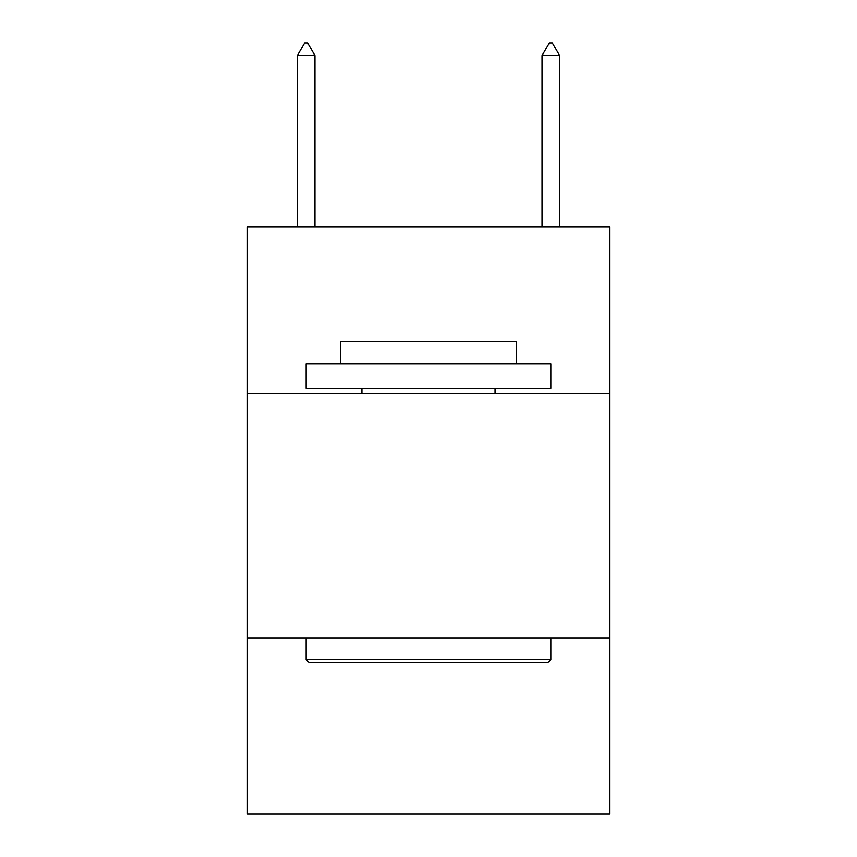 <?xml version="1.0" encoding="UTF-8"?>
<svg xmlns="http://www.w3.org/2000/svg" width="857" height="857" viewBox="0 0 857 857"><rect width="100%" height="100%" fill="white"/><g stroke="black" fill="none" stroke-linecap="round" stroke-linejoin="round"><path stroke-width="1.29" d="M609.584 393.267L609.584 226.869L247.416 226.869L247.416 393.267L609.584 393.267L609.584 814.15L247.416 814.15L247.416 393.267M609.584 637.962L247.416 637.962M309.088 662.44L306.153 659.494L550.847 659.494L547.912 662.44L309.088 662.44M550.847 363.904L550.847 388.371L306.153 388.371L306.153 363.904L550.847 363.904M340.411 363.904L340.411 341.386L516.589 341.386L516.589 363.904M550.847 637.962L550.847 659.494M306.153 637.962L306.153 659.494M495.057 388.371L495.057 393.267M361.943 388.371L361.943 393.267M314.958 55.576L307.62 42.85L304.685 42.85L297.336 55.576L314.958 55.576L314.958 226.869M297.336 55.576L297.336 226.869M549.38 42.85L552.315 42.85L559.664 55.576L542.042 55.576L549.38 42.85M559.664 226.869L559.664 55.576M542.042 226.869L542.042 55.576"/></g></svg>

